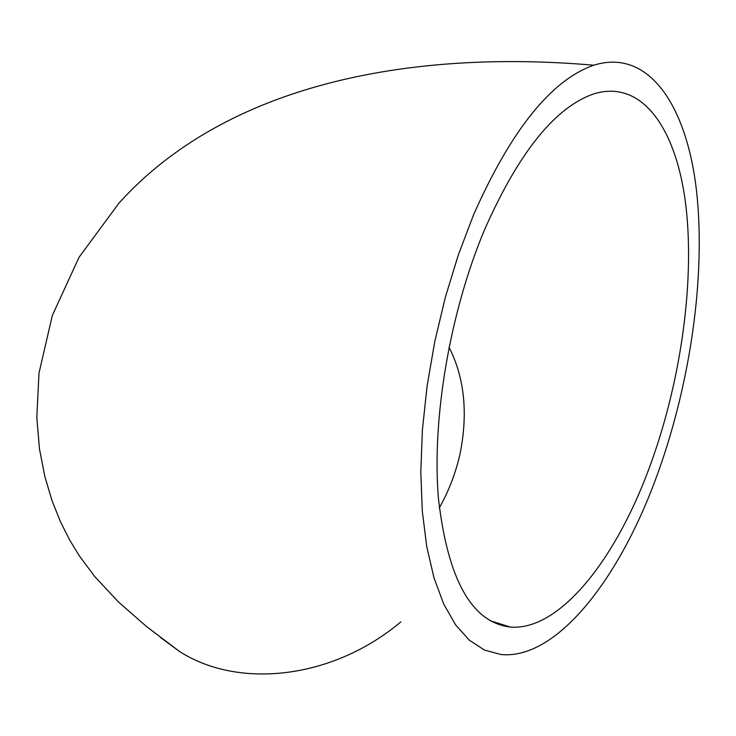 <?xml version="1.0" encoding="UTF-8"?>
<svg xmlns="http://www.w3.org/2000/svg" width="736" height="736" viewBox="0 0 736 736"><rect width="100%" height="100%" fill="white"/><g stroke="black" fill="none" stroke-linecap="round" stroke-linejoin="round"><path stroke-width="1.1" d="M473.809 214.231L458.436 254.573L445.298 297.408L434.746 341.697L427.055 386.308L422.381 430.137L420.808 472.116L422.308 511.253L426.76 546.701L433.973 577.76L443.67 603.916L455.556 624.781L469.283 640.182L484.481 650.063L500.811 654.488C555.091 660.174 617.311 582.434 655.334 480.038C689.926 387.43 706.22 276.718 696.449 190.284C686.504 104.576 648.324 48.134 593.805 65.2C551.411 79.994 511.41 129.665 473.809 214.231M160.816 637.753L179.492 651.452C238.63 689.466 332.838 679.199 400.89 621.837M648.49 470.019C679.954 386.198 694.821 285.651 686.081 207.497C677.184 129.932 642.988 79.396 594.614 93.61C555.606 106.573 518.898 152.002 484.49 229.88C449.788 312.496 431.765 419.161 438.417 498.419C447.764 579.554 471.702 622.426 510.232 627.044C558.523 631.157 614.137 562.083 648.49 470.019M593.805 65.2C408.526 49.266 226.329 84.474 119.14 202.906L79.074 257.232L52.366 315.348L38.98 373.189L36.8 417.588L39.486 449.034L44.933 476.9L52.173 501.06L60.462 521.732L69.469 539.663L79.111 555.542L94.677 576.49L118.45 601.956L146.62 626.64L179.492 651.452M439.309 507.868C448.528 491.593 455.372 473.91 459.862 454.82C468.234 413.715 464.609 377.835 448.997 347.171M489.909 620.623L510.232 627.044"/></g></svg>
